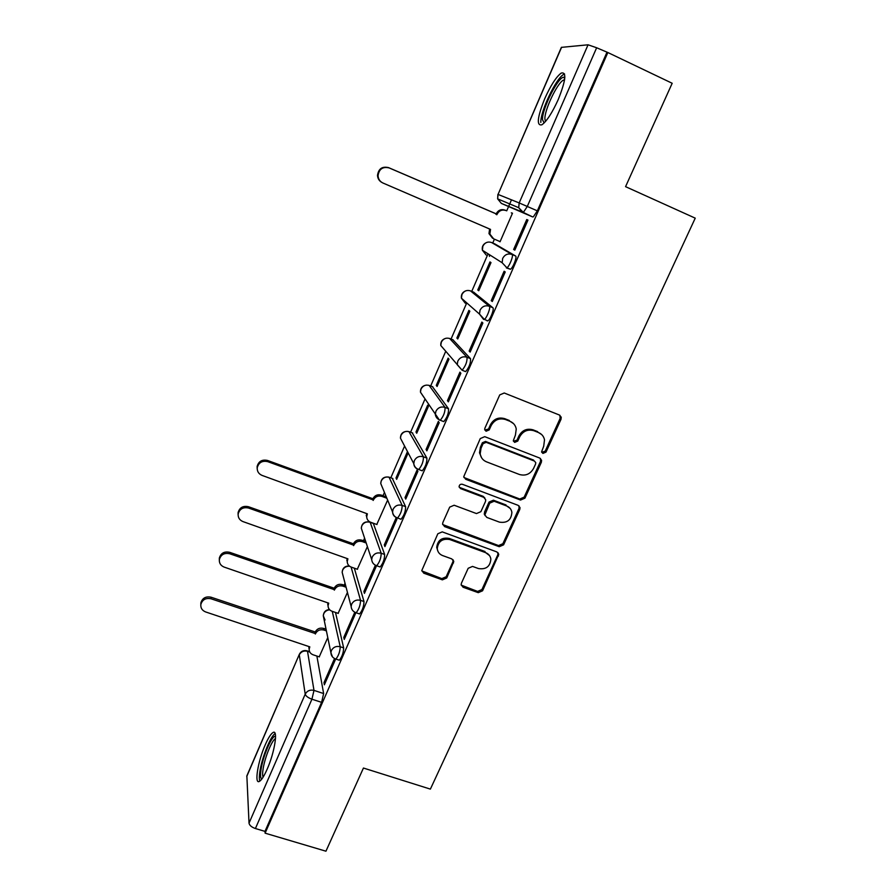 <?xml version="1.0" encoding="UTF-8"?>
<svg xmlns="http://www.w3.org/2000/svg" width="896" height="896" viewBox="0 0 896 896"><rect width="100%" height="100%" fill="white"/><g stroke="black" fill="none" stroke-linecap="round" stroke-linejoin="round"><path stroke-width="1.34" d="M542.909 453.432L546 452.11L560.997 419.328L561.232 417.211L559.384 415.016L504.235 392.997L499.733 394.912L484.882 428.221L484.691 429.475L486.069 431.245L489.205 429.912L491.12 425.622C494.435 419.798 499.206 417.771 505.467 419.518L510.082 421.333C513.498 422.811 515.547 425.365 516.253 429.005L515.413 435.142L513.307 440.72L514.651 442.4L517.765 441.078L519.691 436.822C523.006 431.043 527.755 429.016 533.938 430.741L538.496 432.544C541.744 433.933 543.749 436.341 544.51 439.79L543.704 446.23L541.598 451.842L542.909 453.432M541.744 452.334L545.171 451.181L560.123 418.477L559.899 415.285M484.848 430.058L488.51 429.027L490.426 424.749L491.12 425.622M513.464 441.269L517.003 440.171L518.918 435.926L519.691 436.822M379.344 566.686L380.139 566.966C383.096 563.405 384.586 559.238 384.642 554.467L373.262 523.197M372.982 523.096L370.16 522.245L381.181 553.235C381.114 557.995 379.613 562.162 376.678 565.734L375.883 565.454L376.219 566.462L364.437 593.365L363.888 591.494L365.075 591.909M400.187 518.952L401.016 519.266C404.107 515.536 405.642 511.336 405.608 506.666L392.302 478.341M421.333 470.478L422.229 470.814C425.454 466.928 427.022 462.694 426.899 458.102L412.194 432.824M442.781 421.232L443.755 421.613C447.149 417.547 448.739 413.269 448.538 408.778L432.387 386.635M464.498 371.168L465.629 371.627C469.179 367.371 470.814 363.048 470.523 358.658L452.883 339.763M487.099 320.869L487.838 320.846C490.269 319.782 494.536 308.627 492.856 307.731L473.682 292.186M506.307 267.882L510.406 269.259C512.938 268.128 517.406 256.603 515.558 255.976L494.805 243.891M558.286 99.434C565.846 80.349 566.81 71.568 561.187 73.091C556.17 76.888 550.693 85.411 544.746 98.65C537.286 117.398 536.346 126.112 541.912 124.79C546.773 121.229 552.238 112.773 558.286 99.434M267.154 769.216C274.747 752.203 278.32 728.75 272.944 732.581C270.794 733.958 268.218 738.046 265.227 744.856C257.902 761.275 254.038 784.93 259.493 781.334C261.61 780.024 264.152 775.992 267.154 769.216M461.418 583.218L461.138 584.752L463.086 587.25L478.251 592.659L482.574 590.8L498.77 554.299L496.854 551.914L442.243 531.877L437.83 533.77L421.792 570.539L423.797 573.205L442.378 579.846L446.746 577.965L453.779 561.456L451.808 558.902L442.59 555.565C439.387 554.266 437.606 551.925 437.259 548.542C438.245 541.33 442.411 538.328 449.77 539.538L485.722 552.686C488.678 553.896 490.392 556.046 490.862 559.138C490.157 566.552 486.035 569.688 478.486 568.568L472.539 566.418L468.182 568.288L461.418 583.218M607.858 52.528L672.179 83.272L625.565 186.659L695.24 218.154L430.382 789.118L363.44 768.04L325.942 851.2L265.104 833.168L607.858 52.528L596.646 47.757L527.296 206.438L523.331 212.453L501.368 203.414L532.683 216.944L522.682 212.576L518.717 207.693L523.331 212.453L532.683 216.944M520.542 500.058L524.933 498.176L541.352 462.291L541.598 460.32L539.728 458.058L484.747 436.666L480.267 438.57L463.736 476.683L465.718 479.282L520.542 500.058L519.781 499.016L524.16 497.146L540.534 461.339L540.467 458.472M519.758 509.499L503.597 544.835L499.24 546.706L444.595 526.602L442.602 523.97L442.882 522.446L449.702 507.125L454.138 505.232L476.47 513.565L480.883 511.683L485.464 501.536L485.733 499.822L483.784 497.347L460.499 488.578L459.099 486.752C459.323 484.781 460.421 483.963 462.403 484.288L518.134 505.344L520.027 507.674L519.758 509.499L519.008 508.435L502.88 543.693L503.597 544.835M316.87 656.051L323.635 693.549L313.992 690.39L311.931 699.205L255.405 828.531C251.63 827.198 249.502 825.406 249.021 823.155L246.859 775.846L299.354 654.282L246.747 776.496M511.493 199.842L508.592 206.517M508.57 206.573L506.71 210.851M494.413 239.165L492.744 243.006M488.051 253.814L471.744 291.379M466.749 302.882L451.058 339.024M445.738 351.288L430.685 385.963M425.018 399.011L410.603 432.208M404.589 446.062L390.813 477.781M384.451 492.442L383.018 495.723M364.594 538.16L363.462 540.781M345.027 583.24L344.176 585.189M325.73 627.67L325.181 628.958M265.104 833.168L264.981 831.376L255.405 828.531M561.602 47.253L498.053 194.432L561.366 47.365L588.056 44.8L596.646 47.757M499.016 241.147L500.102 241.662M499.005 241.192L500.046 241.786L512.49 213.203L511.325 212.867M513.643 249.469L514.808 250.118L527.957 220.091L526.747 219.554L513.643 249.469L514.864 249.984M491.232 300.664L492.296 301.504L505.232 271.958L504.123 271.23L491.232 300.664L492.442 301.168M477.781 289.979L478.744 290.741L490.997 262.595L489.978 261.923L477.781 289.979L478.878 290.438M469.168 351.053L470.142 352.083L482.877 322.997L481.858 322.078L469.168 351.053L470.378 351.534M456.87 338.027L457.755 338.968L469.829 311.237L468.899 310.397L456.87 338.027L457.968 338.475M447.451 400.646L448.336 401.856L460.869 373.24L459.939 372.131L447.451 400.646L448.65 401.117M436.285 385.37L437.08 386.467L448.974 359.15L448.123 358.142L436.285 385.37L437.371 385.795M426.07 449.478L426.866 450.856L439.208 422.677L438.368 421.4L426.07 449.478L427.269 449.926M415.99 431.995L416.718 433.25L428.434 406.347L427.661 405.182L415.99 431.995L417.077 432.421M405.026 497.549L405.731 499.094L417.883 471.352L417.122 469.907L405.026 497.549L406.213 497.986M407.478 451.584L396.01 477.949L397.085 478.352M396.01 477.949L396.659 479.349L408.162 452.894M384.294 544.88L384.922 546.594L396.894 519.277L396.211 517.664L384.294 544.88L385.482 545.306M376.779 524.474L387.632 500.091M357.314 569.24L367.382 546.594M354.805 612.237L343.784 637.403L344.254 639.43L355.835 612.853M338.128 613.357L347.435 592.424M343.784 637.403L344.96 637.806M335.496 612.45L343.661 647.898L340.222 646.733C340.021 651.661 338.565 655.771 335.877 659.075L335.16 658.829M354.323 568.187L363.989 601.541L360.55 600.342C360.405 605.192 358.926 609.325 356.115 612.763L355.376 612.494M334.533 658.538L323.982 682.629L324.374 684.802L335.608 659.154M319.222 656.835L327.779 637.594M323.982 682.629L325.158 683.021M338.598 659.982L339.315 660.218C342.014 656.925 343.459 652.826 343.661 647.898M358.814 613.693L359.565 613.95C362.398 610.523 363.866 606.39 363.989 601.541M489.227 254.554L489.474 256.39M264.981 831.376L321.619 702.352L323.635 693.549M606.805 52.606L537.342 210.851L533.344 216.832M375.39 565.219L363.888 591.494M541.677 434.56L538.496 432.544M518.918 435.926C522.222 430.158 526.96 428.142 533.131 429.867L537.69 431.659M513.542 423.629L510.082 421.333M490.426 424.749C493.718 418.947 498.49 416.92 504.728 418.667L509.331 420.482M463.926 477.501L519.781 499.016M535.584 464.016L535.763 462.661L534.442 461.059L486.192 442.333L483.067 443.666L481.062 448.157L480.178 453.734C480.771 457.598 482.877 460.309 486.483 461.832L519.422 474.488C525.571 476.157 530.275 474.141 533.557 468.451L535.584 464.016M481.611 457.845L479.506 452.794L480.39 447.238L482.384 442.747L485.509 441.426L533.646 460.107M442.702 524.552L498.534 545.563L502.88 543.693M484.87 498.053L483.112 496.306L459.872 487.547L460.499 488.578M459.166 487.11L459.872 487.547M499.442 522.133C507.17 523.286 511.325 520.016 511.885 512.333C511.358 509.309 509.645 507.203 506.778 506.016L494.133 501.245L489.72 503.138L484.87 514.954L486.808 517.418L499.442 522.133M510.171 508.424L506.778 506.016M485.016 515.614L484.467 512.198L489.037 502.085L493.427 500.203L506.05 504.963M519.008 508.435L519.064 505.904M489.507 555.565L485.722 552.686M437.763 550.883L436.71 547.389C437.685 540.187 441.84 537.197 449.187 538.406L485.05 551.533M421.837 570.92L441.818 578.614L446.174 576.744L452.906 561.792L453.107 559.81M461.194 585.122L477.602 591.416L481.925 589.557L497.806 554.814L497.963 552.619M492.598 238.269L488.981 233.598L489.608 229.006M381.662 182.325C379.064 180.768 377.675 178.438 377.507 175.347C378.515 168.728 382.2 166.152 388.562 167.63L496.171 213.83C498.21 210.134 501.166 208.891 505.019 210.112L505.949 210.538C502.085 209.306 499.128 210.549 497.078 214.267L389.133 167.91C382.76 166.432 379.053 169.019 378.045 175.661C378.269 179.088 379.882 181.53 382.906 182.997L490.526 229.398L489.854 234.08L493.662 238.851L500.125 241.618M495.958 214.312L496.866 214.738M544.096 122.998L542.494 119.605C541.946 108.842 558.634 75.802 564.021 77.269L564.827 77.661M564.592 79.71L563.304 80.181C557.077 83.362 544.454 110.029 544.891 118.899L545.474 121.52M564.581 73.987L563.64 74.435C555.934 78.456 540.344 111.418 540.826 122.438M261.878 778.971C260.322 778.389 260.12 774.805 261.251 768.219C263.57 754.544 272.171 735.09 275.374 736.366L275.554 736.434M275.509 738.606L275.464 738.595C272.014 740.141 265.216 756.504 263.278 767.894C262.461 772.554 262.405 775.634 263.099 777.168M275.139 733.566C270.838 735.829 262.595 755.81 260.176 769.776C259.19 775.342 259.078 779.117 259.84 781.122M386.848 498.221L381.886 496.384C378.101 495.398 375.267 496.608 373.374 500.013L267.747 461.653C262.237 460.454 258.731 462.482 257.242 467.723C257.029 471.341 258.63 473.906 262.069 475.406L367.382 513.845L366.688 516.701C366.822 519.355 368.144 521.203 370.653 522.256L376.981 524.552M366.822 517.955L366.509 513.52M257.186 468.798L257.107 466.514C258.586 461.294 262.08 459.267 267.579 460.466L372.882 498.736C374.774 495.342 377.597 494.133 381.371 495.118L381.886 496.384M386.322 496.944L381.371 495.118M372.691 499.173L373.184 500.45M366.195 542.998L362.264 541.587C358.501 540.635 355.678 541.845 353.808 545.205L248.573 508.043C243.152 506.901 239.68 508.872 238.168 513.957C237.91 517.563 239.512 520.117 242.973 521.595L347.906 558.824L347.234 561.501C347.312 564.178 348.645 566.037 351.198 567.078L357.504 569.307M347.278 562.397L347.054 558.522M238.101 514.64L238.09 512.624C239.59 507.55 243.051 505.579 248.461 506.722L353.382 543.794C355.253 540.445 358.053 539.246 361.816 540.187L362.264 541.587M365.736 541.598L361.816 540.187M353.192 544.219L353.618 545.63M346.08 587.227L342.933 586.13C339.181 585.222 336.381 586.421 334.533 589.725L229.69 553.75C224.336 552.653 220.898 554.579 219.363 559.518C219.072 563.114 220.674 565.645 224.168 567.101L328.72 603.165L328.059 605.674C328.104 608.35 329.426 610.221 332.024 611.262L338.307 613.413M328.059 606.267L327.891 602.874M219.318 559.899L219.341 558.051C220.875 553.123 224.302 551.208 229.634 552.306L334.163 588.202C336.011 584.898 338.8 583.699 342.541 584.618L342.933 586.13M345.677 585.704L342.541 584.618M333.984 588.627L334.342 590.15M326.402 630.896L323.87 630.034C320.141 629.16 317.352 630.347 315.526 633.618L211.075 598.797C205.8 597.733 202.384 599.614 200.85 604.43C200.525 608.003 202.115 610.501 205.643 611.946L309.803 646.856L309.154 649.219C309.165 651.907 310.486 653.766 313.118 654.797L319.379 656.891M309.142 649.555L308.997 646.587M200.827 604.542L200.883 602.829C202.418 598.035 205.822 596.165 211.075 597.218L315.224 631.971C317.05 628.712 319.816 627.525 323.546 628.398L323.87 630.034M326.066 629.25L323.546 628.398M315.045 632.386L315.347 634.032M545.171 451.181L546 452.11M488.51 429.027L489.205 429.912M517.003 440.171L517.765 441.078M384.642 554.467L381.181 553.235C377.205 552.227 374.214 553.515 372.221 557.066L371.683 559.574L361.301 528.214C361.838 523.365 364.571 521.304 369.499 522.01L370.171 522.278C366.453 521.326 363.653 522.514 361.794 525.851L361.301 528.214L362.443 531.653M373.408 523.454L370.171 522.278M389.021 477.142L402.136 505.378C402.147 510.059 400.624 514.259 397.544 517.989L396.715 517.686M392.918 478.565L389.67 477.355C385.93 476.358 383.118 477.557 381.237 480.939L380.733 483.493L382.379 487.458M408.901 431.581L423.416 456.781C423.517 461.362 421.96 465.606 418.734 469.493L417.85 469.157M412.709 433.014L409.45 431.76C405.698 430.741 402.864 431.939 400.96 435.378L400.445 438.144L402.808 442.658M429.094 385.347L445.043 407.4C445.222 411.891 443.632 416.17 440.261 420.246L439.275 419.854M432.802 386.792L429.531 385.504C425.757 384.44 422.912 385.65 420.986 389.133L420.459 392.157L423.808 397.186M449.579 338.43L467.018 357.235C467.286 361.626 465.651 365.949 462.112 370.216L457.229 364.694L457.789 361.144C459.894 357.37 462.974 356.07 467.018 357.235L470.523 358.658M453.186 339.886L449.904 338.554C446.118 337.445 443.251 338.666 441.302 342.194L440.787 345.509L444.427 349.765M470.378 290.808L489.339 306.264C490.997 307.149 486.73 318.315 484.322 319.39L483.582 319.413L479.494 314.104L480.043 310.195C482.182 306.354 485.274 305.054 489.339 306.264L492.856 307.731M473.883 292.264L470.59 290.898C466.794 289.744 463.904 290.965 461.922 294.549L461.429 298.2L465.259 303.184L465.046 301.392M491.501 242.48L512.03 254.464C513.856 255.08 509.387 266.616 506.878 267.758L502.152 262.741L502.667 258.406C504.829 254.52 507.942 253.198 512.03 254.464L515.558 255.976M494.883 243.925L491.579 242.514C487.771 241.326 484.859 242.547 482.854 246.187L482.395 250.23L486.17 254.99M309.781 652.042L307.507 651.28L313.992 690.39C310.05 689.506 307.126 690.771 305.211 694.176L299.286 654.808C301.078 651.605 303.822 650.429 307.507 651.28L306.858 650.776C303.475 650.082 300.966 651.258 299.354 654.282M249.021 823.155L305.211 694.176C305.861 696.102 308.101 697.782 311.931 699.205L321.619 702.352M497.896 194.365L497.638 198.867L498.053 194.432L519.176 202.933L588.056 44.8M332.27 611.341L340.222 646.733C336.28 645.814 333.334 647.08 331.397 650.53L330.893 652.691C331.139 655.883 332.808 658.011 335.877 659.075L339.315 660.218M351.098 567.045L360.55 600.342C356.586 599.39 353.618 600.656 351.646 604.162L351.131 606.48C351.434 609.616 353.091 611.71 356.115 612.763L359.565 613.95M405.608 506.666L402.136 505.378C398.138 504.347 395.136 505.624 393.109 509.23L392.56 511.952C392.974 514.942 394.632 516.947 397.544 517.989L401.016 519.266M426.899 458.102L423.416 456.781C419.406 455.694 416.382 456.982 414.333 460.645L413.773 463.602C414.232 466.514 415.89 468.474 418.734 469.493L422.229 470.814M448.538 408.778L445.043 407.4C441.011 406.28 437.965 407.579 435.893 411.298L435.322 414.523C435.848 417.334 437.494 419.238 440.261 420.246L443.755 421.613M439.466 420.134L420.459 392.157C420.358 388.125 422.33 385.773 426.384 385.101M417.928 469.314C415.397 468.227 414.008 466.334 413.773 463.602L400.445 438.144C400.568 433.731 402.898 431.458 407.422 431.346M396.726 517.72C394.128 516.634 392.739 514.707 392.56 511.952L380.733 483.493C381.147 478.621 383.846 476.493 388.83 477.098M342.933 575.277L342.16 572.298L342.642 570.114C344.075 567.347 346.394 566.048 349.597 566.238M332.494 656.902L330.893 652.691L323.288 615.776L323.758 613.749C324.946 611.341 326.939 610.042 329.728 609.851M325.058 620.021L323.288 615.776C323.602 612.046 325.64 609.952 329.414 609.515M537.342 210.851L519.176 202.933L518.717 207.693L497.638 198.867L501.368 203.414M533.131 429.867L533.938 430.741M504.728 418.667L505.467 419.518M560.123 418.477L560.997 419.328M465.091 478.274L465.718 479.282M540.534 461.339L541.352 462.291M524.16 497.146L524.933 498.176M485.509 441.426L486.192 442.333M482.384 442.747L483.067 443.666M480.39 447.238L481.062 448.157M498.534 545.563L499.24 546.706M444.024 525.493L444.595 526.602M483.112 496.306L483.784 497.347M493.427 500.203L494.133 501.245M489.037 502.085L489.72 503.138M484.467 512.198L485.139 513.274M449.187 538.406L449.77 539.538M452.906 561.792L453.499 562.979M446.174 576.744L446.746 577.965M441.818 578.614L442.378 579.846M423.282 571.984L423.797 573.205M497.806 554.814L498.501 555.979M481.925 589.557L482.574 590.8M477.602 591.416L478.251 592.659M462.482 586.006L463.086 587.25M489.44 229.398L490.314 229.88M505.019 210.112L505.949 210.538M496.171 213.83L497.078 214.267M388.562 167.63L389.133 167.91M366.99 513.699L367.192 514.282M372.882 498.736L373.374 500.013M267.579 460.466L267.747 461.653M353.382 543.794L353.808 545.205M248.461 506.722L248.573 508.043M334.163 588.202L334.533 589.725M229.634 552.306L229.69 553.75M315.224 631.971L315.526 633.618M211.075 597.218L211.075 598.797M510.406 269.259L506.878 267.758L502.152 262.741L482.395 250.23C481.779 246.826 483.011 244.328 486.069 242.738M487.838 320.846L484.322 319.39L479.494 314.104L461.429 298.2C460.97 294.672 462.403 292.23 465.707 290.864M465.629 371.627L462.112 370.216L440.787 345.509C440.496 341.768 442.176 339.371 445.816 338.307M380.139 566.966L376.678 565.734C373.699 564.693 372.042 562.632 371.683 559.574M351.131 606.48L342.16 572.298C342.563 568.042 344.938 565.947 349.283 565.992M309.613 651.694L307.418 650.955M560.37 416.36L561.232 417.211M540.781 459.379L541.598 460.32M479.506 452.794L480.178 453.734M484.187 513.878L484.87 514.954M519.266 506.621L520.027 507.674M436.71 547.389L437.259 548.542M453.186 560.269L453.779 561.456M498.075 553.134L498.77 554.299M488.981 233.598L489.854 234.08M564.424 80.696L563.304 80.181M564.659 79.173L564.021 77.269M366.218 515.379L366.688 516.701M257.107 466.514L257.242 467.723M346.819 560.045L347.234 561.501M238.09 512.624L238.168 513.957M327.712 604.094L328.059 605.674M219.341 558.051L219.363 559.518M308.874 647.528L309.154 649.219M200.883 602.829L200.85 604.43"/></g></svg>
